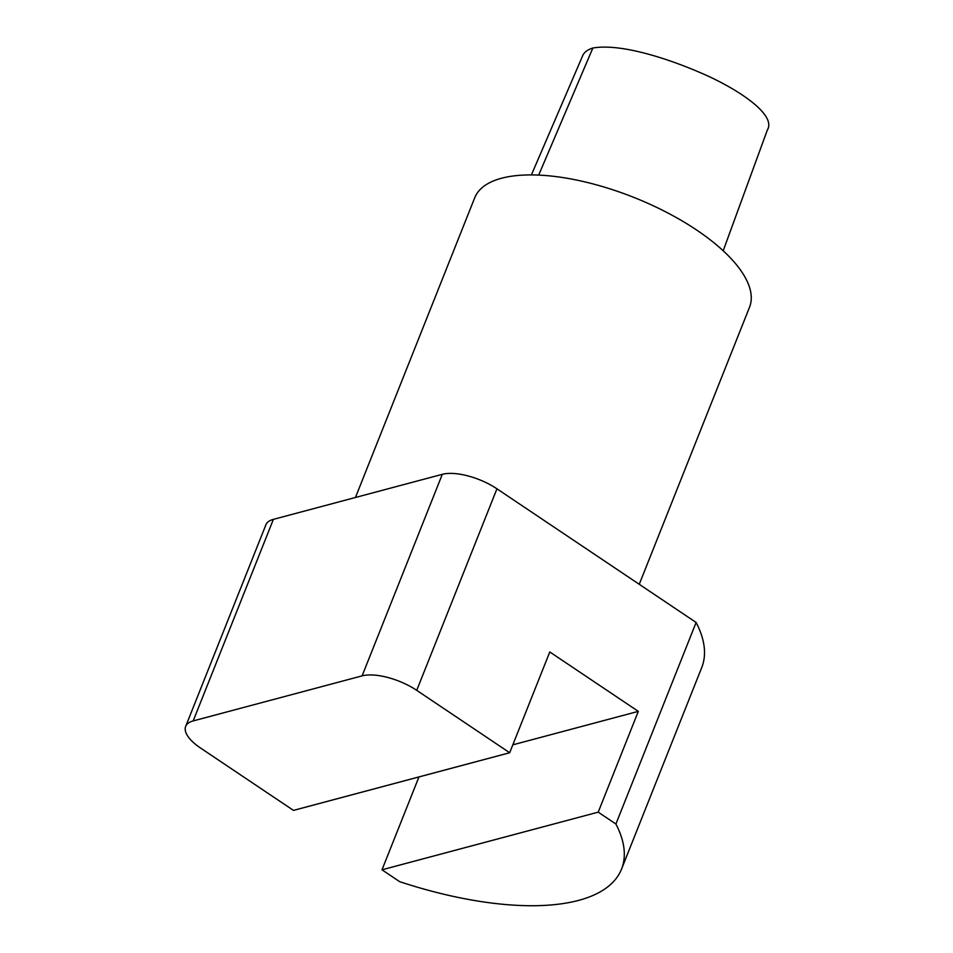 <?xml version="1.0" encoding="UTF-8"?>
<svg xmlns="http://www.w3.org/2000/svg" width="953" height="953" viewBox="0 0 953 953"><rect width="100%" height="100%" fill="white"/><g stroke="black" fill="none" stroke-linecap="round" stroke-linejoin="round"><path stroke-width="1.43" d="M723.184 250.758L767.32 130.096C777.219 114.277 735.275 87.331 699.168 72.178C663.336 56.811 619.081 43.445 592.861 48.019C587.215 49.77 583.689 52.618 582.307 56.561L531.405 174.911M639.249 584.308L749.546 307.164A147.894 59.205 -158.3 0 0 696.548 229.971A147.894 59.205 -158.3 0 0 474.713 197.795L355.457 497.478M509.676 752.739L416.735 690.353A41.432 16.582 -158.3 0 0 362.104 675.868L193.185 720.921A41.432 16.582 -158.3 0 0 185.68 726.389A41.432 16.582 -158.3 0 0 200.523 748.022L293.476 810.395L509.676 752.739L549.786 651.959L638.307 711.367L598.21 812.147L381.998 869.803L418.951 776.933M512.833 744.829L638.307 711.367M598.21 812.147L615.912 824.023A236.725 94.776 -158.3 0 1 621.535 869.1A236.725 94.776 -158.3 0 1 399.7 881.68L381.998 869.803M615.912 824.023L696.119 622.464L496.942 488.806A41.432 16.582 -158.3 0 0 442.311 474.32L273.392 519.361A41.432 16.582 -158.3 0 0 265.887 524.841L185.68 726.389M621.535 869.1L701.742 667.541A236.725 94.776 -158.3 0 0 696.119 622.464M538.695 175.09L592.861 48.019M416.735 690.353L496.942 488.806M193.185 720.921L273.392 519.361M362.104 675.868L442.311 474.32"/></g></svg>
